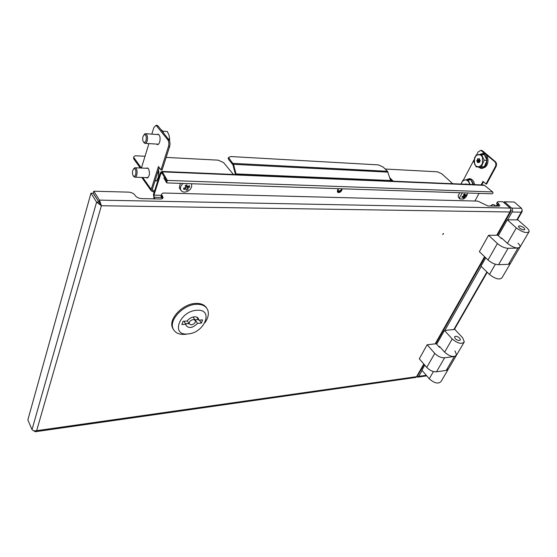 <?xml version="1.0" encoding="UTF-8"?>
<svg xmlns="http://www.w3.org/2000/svg" width="557" height="557" viewBox="0 0 557 557"><rect width="100%" height="100%" fill="white"/><g stroke="black" fill="none" stroke-linecap="round" stroke-linejoin="round"><path stroke-width="0.84" d="M443.504 233.961L442.627 234.386L443.525 233.543L443.504 233.961M496.733 235.228L509.899 211.98C510.825 210.476 510.901 209.167 510.121 208.067L502.957 201.759L498.32 201.641L497.338 202.094L499.859 205.693L498.877 206.153L487.835 205.923L477.815 201.112L164.329 193.042C162.553 193.049 161.655 193.558 161.621 194.574L163.062 197.443C163.041 198.466 162.122 198.988 160.325 199.009L141.638 198.612C138.867 198.389 136.785 197.457 135.4 195.813L134.78 194.915C133.408 193.279 131.327 192.353 128.549 192.123L93.813 191.225L93.27 193.168L98.916 202.066L101.388 205.735L99.466 200.116L98.916 202.066M33.657 430.693L35.244 431.738L36.658 430.672C34.492 431.118 32.947 430.77 32.014 429.621L27.85 419.929L90.965 193.209L93.13 193.258L100.552 204.419M98.777 202.163L96.591 202.121L101.388 205.735L36.658 430.672L416.587 376.671L415.801 377.423L35.439 431.71M32.014 429.621L96.591 202.121L90.965 193.209M510.121 208.067L99.466 200.116L93.813 191.225M161.815 195.215L161.022 196.419L162.275 198.654M496.712 203.221L497.464 204.92L498.759 206.153M101.388 205.735L509.899 211.98L510.887 211.214L510.658 209.871M424.079 364.334L417.221 376.421L416.587 376.671L423.78 363.986M338.614 188.677L337.472 190.153L337.493 192.081C338.962 193.049 340.411 192.457 341.838 190.292L342.026 188.788M337.354 191.838C338.879 192.235 340.181 191.517 341.274 189.7L341.511 188.774M154.108 198.877L153.454 194.428L160.402 172.747L161.697 171.431L162.317 171.869L484.458 185.356L492.646 191.942C493.251 192.722 493.07 193.356 492.109 193.822L166.933 182.919M164.454 177.154L166.961 181.617L161.976 172.949L161.627 172.698L160.91 173.429L153.948 195.117L154.143 197.289L161.453 197.457M474.912 201.035L479.034 193.383M483.525 185.008L484.458 185.356M164.329 177.147L163.981 178.226L166.613 182.696L167.365 180.398L162.317 171.869L161.976 172.949M155.041 198.898L154.143 197.289L153.809 198.334M495.591 206.083L497.178 204.642M498.968 204.217L497.526 206.125M510.623 209.251L511.061 211.082L497.38 235.221M484.98 257.083L435.818 343.78M424.135 364.396L417.673 375.627M512.113 212.015C512.809 210.511 512.642 209.202 511.625 208.095L504.461 201.794L514.292 202.052L521.463 208.29C522.25 209.376 522.181 210.664 521.255 212.154L512.113 212.015L507.685 219.813M481.213 266.413L444.834 330.447M422.115 370.447L418.746 376.365L426.272 375.3M516.819 219.876L521.255 212.154L522.208 211.423L522.006 210.135M504.461 201.794L503.981 202.657M416.552 376.776L417.618 377.159L418.746 376.365M338.315 188.948L337.974 191.511L338.586 191.956M340.926 190.313L337.834 191.274M146.143 177.606L146.923 178.024C149.631 176.478 150.153 173.366 148.489 168.687L147.41 167.915L146.352 168.256M156.489 144.082L157.283 144.535C159.762 145.259 161.203 137.37 159.03 134.878L158.014 134.167L156.9 134.495M158.439 134.328L158.091 134.529M142.731 177.481L151.177 189.38L151.205 190.745L152.938 191.796L154.289 191.831M145.022 156.28L136.465 155.828C134.703 155.786 133.812 156.232 133.791 157.165L133.819 158.989L140.26 167.991M133.819 158.989L133.68 157.52M390.325 179.521L391.989 181.143M452.702 183.706L441.805 173.777L437.363 171.8L385.172 169.029M393.291 181.199L389.775 177.774M236.008 173.909L233.508 164.343L228.516 157.547L230.626 156.538L378.349 164.886L383.07 166.996L387.491 171.278L390.638 180.51L236.008 173.909L236.265 174.445L391.035 181.102M166.146 157.401L218.198 160.165L223.566 162.567L233.425 174.452M134.126 157.972L141.339 168.033M159.246 167.594L152.298 189.408L152.312 190.167L153.272 190.759L154.623 190.793M235.479 174.543L232.951 164.872L228.635 159.497L228.356 157.979M151.177 189.38L158.446 166.508L160.98 169.927L168.458 146.575C169.154 143.88 168.945 141.638 167.838 139.863L156.057 125.283L153.816 127.644L151.824 134.14M148.914 143.609L141.415 168.04M147.257 177.648L147.612 177.92M157.617 144.159L157.993 144.451L157.617 144.159M167.838 139.863L168.98 139.939L158.097 126L156.963 125.91M168.98 139.939C170.087 141.715 170.296 143.95 169.6 146.644L168.458 146.575M160.98 169.927L162.108 169.976L169.6 146.644M156.935 125.353L158.097 126M483.448 181.777L481.749 184.931M481.178 150.341L482.564 150.87L495.361 161.669C496.656 163.034 496.858 164.712 495.988 166.71L495.347 166.668L485.983 183.998L483.003 181.38L481.109 184.903M463.375 180.12L473.784 160.242M476.583 154.895L478.094 152.012L480.837 150.313L494.72 161.627L495.361 161.669M495.988 166.71L486.623 184.026L485.983 183.998M495.347 166.668C496.217 164.67 496.009 162.992 494.72 161.627M390.917 180.983L390.638 180.51M519.382 227.904L518.456 226.33C519.465 225.481 521.282 226.01 523.914 227.897L524.847 229.484C523.838 230.32 522.013 229.797 519.382 227.904M501.23 238.375L501.495 237.909L507.413 243.367C513.45 247.816 517.676 249.014 520.092 246.967L517.968 248.081L508.444 264.324L510.588 263.141L519.772 247.517M507.309 219.806L517.871 219.883L526.908 227.89C528.565 229.393 529.296 230.633 529.115 231.615C526.734 233.571 522.48 232.332 516.339 227.904L507.309 219.806L498.299 235.674M510.254 263.712L501.954 277.839C499.469 280.06 495.305 278.932 489.471 274.462L495.382 264.22M489.471 274.462L480.976 266.183L485.732 257.8M517.968 243.186C519.59 244.697 520.301 245.957 520.092 246.967L528.802 232.137M488.559 235.298L497.408 243.541L488.023 260.001L479.361 251.687L488.559 235.298L497.798 235.214L501.467 238.598L502.226 238.591M488.023 260.001C491.455 262.967 494.971 264.533 498.557 264.707L508.444 264.324M497.408 243.541C500.91 246.493 504.461 248.081 508.068 248.304L517.968 248.081M455.013 350.896L456.601 355.039L454.359 356.543L446.213 370.433L448.469 368.887L456.211 355.707M427.149 344.762L434.766 353.375L426.753 367.425L419.289 358.785L427.149 344.762L436.235 343.739L439.396 347.269L440.148 347.185M426.753 367.425C429.753 370.475 432.998 371.93 436.486 371.798L446.213 370.433M434.766 353.375C437.823 356.417 441.102 357.886 444.604 357.789L454.359 356.543M455.236 338.635L454.54 336.894C455.654 335.801 457.381 336.219 459.706 338.141L460.409 339.888C459.288 340.981 457.562 340.564 455.236 338.635M439.188 347.039L439.515 346.475L444.618 352.17C449.959 356.682 453.955 357.643 456.601 355.039L463.925 342.569M444.465 330.482L454.874 329.431L462.658 337.814L464.308 341.921C461.69 344.456 457.666 343.474 452.235 338.962L444.465 330.482L436.66 344.219M448.072 369.563L441.067 381.489C438.373 384.205 434.432 383.307 429.252 378.781L433.437 371.533M429.252 378.781L421.907 370.203L424.782 365.141M492.534 204.586L490.473 205.979M495.612 206.062L494.087 204.704L492.43 204.635L490.682 205.979M187.89 333.922C204.6 333.142 214.222 308.752 196.851 310.291C179.514 310.938 170.351 336.094 187.89 333.922M187.716 333.949L184.959 334.36C178.776 334.722 174.773 332.745 172.949 328.414C169.084 319.607 183.538 304.602 196.287 304.31C202.08 304.115 205.874 305.974 207.691 309.887C209.133 313.772 208.193 318.089 204.865 322.823M191.309 324.891C194.198 324.174 195.57 322.726 195.43 320.54L193.349 319.523C190.466 320.226 189.088 321.674 189.213 323.861L191.309 324.891M206.605 308.028C204.551 304.749 200.917 303.217 195.688 303.419C182.94 303.704 168.506 318.695 172.371 327.502L173.443 329.535M199.434 320.122L201.397 323.088L202.63 319.885L198.738 320.171L196.725 317.128M198.738 320.171L198.515 318.841C197.867 317.399 196.489 316.724 194.372 316.822C191.441 317.17 189.011 318.569 187.089 321.027L183.1 321.319L181.888 324.564L185.878 324.265L186.08 325.49C189.004 328.727 192.813 328.024 197.505 323.38L195.145 319.788L198.327 319.558M201.397 323.088L197.505 323.38M185.878 324.265L183.942 321.257M185.439 323.582L189.143 323.763M465.353 184.242L465.986 183.782L466.174 184.276M461.036 184.054L462.992 180.162L468.124 179.779L470.978 179.911L473.081 184.562M468.124 179.779L470.017 184.437M461.064 184.061L461.363 183.19C462.24 181.241 463.515 180.162 465.192 179.953C466.87 179.904 468.159 180.802 469.064 182.64L469.579 184.416M464.218 184.193L464.991 184.221M479.48 159.114L478.588 159.051L479.452 158.654L479.514 159.789L480.238 160.353L479.486 162.352L477.467 162.547L477.467 161.711L479.486 161.843M492.137 158.947L491.058 158.035M484.346 154.616L487.027 160.381L484.36 166.654L476.2 166.954L473.568 161.21L476.186 154.957L484.346 154.616M484.36 166.654L476.2 166.954M487.027 160.381L484.165 160.186L481.499 166.48M481.485 154.407L484.165 160.186M478.47 154.658C480.204 154.554 481.533 155.424 482.466 157.269L482.466 163.312C481.54 165.338 480.211 166.459 478.477 166.696C476.75 166.766 475.427 165.889 474.522 164.05L474.515 158.063C475.42 156.051 476.736 154.916 478.47 154.658M479.486 161.634L477.467 161.711M477.349 161.46L476.799 161.098L477.349 160.11L479.556 159.977L477.349 160.11M477.46 159.838L477.732 158.682L478.588 159.051M479.445 160.249L478.895 160.715L479.445 161.6M143.998 134.731L145.621 133.701C147.299 134.641 147.842 136.945 147.264 140.601C146.735 142.515 145.962 143.434 144.959 143.358L143.72 142.202M146.122 140.176C145.502 142.223 144.674 142.87 143.65 142.112C142.703 140.886 142.446 139.118 142.884 136.799L144.159 134.627C145.927 134.578 146.582 136.43 146.122 140.176M162.728 131.167L167.295 131.501L169.084 135.323L169.627 139.076L168.235 138.985M169.565 141.025L169.627 139.076M133.68 168.778L135.205 167.768C136.876 168.694 137.433 170.978 136.876 174.62C136.388 176.381 135.685 177.237 134.759 177.189L133.576 176.151M135.762 174.202C135.191 176.096 134.432 176.694 133.471 176.012C132.496 174.801 132.225 173.025 132.65 170.707L133.812 168.694C135.539 168.66 136.193 170.498 135.762 174.202M157.61 172.726L158.856 172.781L158.564 169.864M155.062 180.74L156.851 180.698L158.439 176.82L158.856 172.781M155.278 181.032L156.796 180.795M158.439 176.82L158.675 170.421M467.434 193L467.455 193.571C467.1 195.834 465.729 197.658 463.34 199.044L460.061 199.002L459.588 197.457L462.359 192.826M458.766 197.812L458.119 196.106L459.622 192.736M464.844 196.44L466.105 195.556L466.16 194.497L464.9 195.382L464.789 193.906L463.605 194.484L463.716 195.96L462.087 196.51L462.032 197.568L463.661 197.025L463.41 198.153L464.587 197.575L464.844 196.44L463.696 195.396M463.716 195.883L464.587 197.575M463.661 197.025L462.853 196.287M464.9 195.382L463.814 194.386M466.105 195.556L464.977 195.333M464.823 195.305L463.675 195.075M191.378 183.733L191.65 184.478C192.012 187.382 190.564 189.714 187.298 191.469C184.256 192.618 182.09 192.123 180.795 190L180.572 189.394C180.162 187.277 181.011 185.3 183.121 183.462M180.343 189.394L179.305 187.695L180.322 183.364M187.793 188.12L189.665 186.999L189.317 185.634L187.437 186.748L186.846 184.854L185.182 185.592L185.773 187.486L183.573 188.182L183.928 189.554L186.129 188.858L186.4 190.313L188.057 189.575L187.793 188.12L186.532 186.463L188.057 189.575M186.129 188.858L185.244 187.681M186.581 186.63L185.648 187.048M187.229 186.477L186.532 186.463M186.741 186.365L186.532 185.551M187.437 186.748L186.212 185.133M184.458 187.939L183.928 189.554M189.665 186.999L187.751 186.588M435.184 343.857L484.569 256.686M498.223 203.556L497.464 204.92M162.658 196.447L162.052 198.292M162.024 195.563L161.426 197.408M160.91 173.429L162.296 173.492M161.384 195.298L153.948 195.117M167.365 180.398L492.646 191.942M510.943 210.79L511.235 210.274M453.837 329.535L486.909 271.962M521.463 208.29L511.625 208.095M153.272 190.759L152.305 189.387M387.985 172.12L233.508 164.343M482.564 150.87L481.923 150.822M387.491 171.278L233.049 163.382M228.976 158.543L228.635 159.497M507.413 243.367L516.339 227.904M508.068 248.304L498.557 264.707M444.604 357.789L436.486 371.798M444.618 352.17L452.235 338.962M466.355 179.876C469.217 177.906 471.612 179.472 473.534 184.583M479.89 154.526C482.313 152.945 484.59 154.08 486.7 157.93C487.173 162.47 486.393 165.387 484.367 166.682L484.346 166.703C483.114 168.012 481.332 168.151 478.999 167.121M477.467 162.547L478.038 162.581M476.799 161.098L478.895 161.238M476.799 160.576L478.895 160.715M477.46 159.003L478.345 159.065M145.217 143.379L158.404 144.193M135.003 177.196L147.988 177.669M510.713 211.521L497.276 235.221M484.917 257.021L435.72 343.794M497.338 202.094L496.586 203.458M163.062 197.443L162.797 198.257M161.621 194.574L161.022 196.419M483.713 185.015L161.697 171.431M522.041 211.709L517.349 219.883M487.236 272.282L454.359 329.479M426.746 375.857L417.785 377.138M141.777 177.446L151.205 190.745M481.478 150.362L480.837 150.313M228.516 157.547L228.175 158.494M133.485 158.181L133.791 157.165M156.057 125.283L157.185 125.374M491.991 204.746L492.43 204.635M195.103 320.038L193.112 317.017M198.515 318.841L197.867 317.859M172.949 328.414L172.371 327.502M189.213 323.861L187.243 320.825M474.543 184.625C474.028 181.192 472.392 179.187 469.635 178.609L465.77 179.918M481.944 168.479L485.098 167.204M478.359 167.079L481.137 168.451M479.201 154.588L483.198 153.384C488.545 153.92 489.749 163.654 485.161 167.156M145.621 133.701L158.432 134.599M162.191 130.526L163.849 133.367M143.65 142.112L144.249 142.954M162.066 130.401L160.938 129.635M144.159 134.627L144.862 133.833M135.205 167.768L147.842 168.325M133.471 176.012L134.077 176.827M133.812 168.694L134.495 167.901M460.061 199.002L458.599 197.651M180.795 190L179.521 188.301"/></g></svg>

